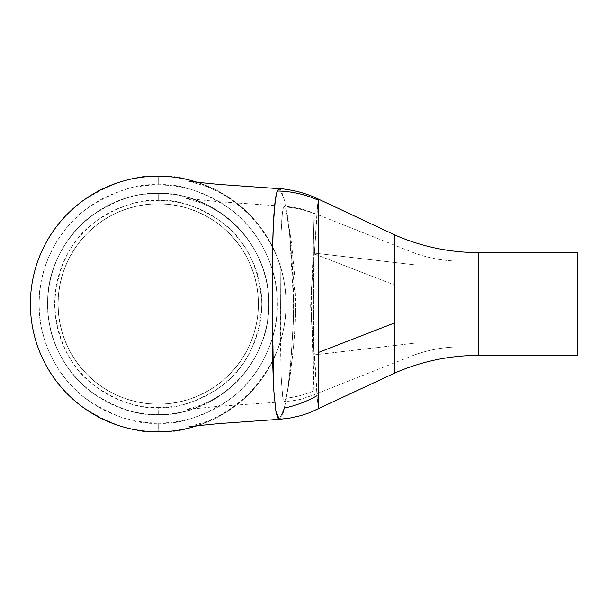 <?xml version="1.0" encoding="UTF-8"?>
<svg xmlns="http://www.w3.org/2000/svg" width="608" height="608" viewBox="0 0 608 608"><rect width="100%" height="100%" fill="white"/><g stroke="black" fill="none" stroke-linecap="round" stroke-linejoin="round"><path stroke-width="0.46" stroke-dasharray="3.04 2.28" d="M158.217 193.458L158.217 200.366C140.205 198.983 119.48 205.892 96.034 221.092C70.885 239.088 57.068 266.722 54.583 304C57.068 341.278 70.885 368.912 96.034 386.908C119.48 402.108 140.205 409.017 158.217 407.634L158.217 414.542C139.004 416.024 116.896 408.652 91.892 392.434C68.149 375.47 47.234 341.529 47.675 304C47.234 266.471 68.149 232.53 91.892 215.566C116.896 199.348 139.004 191.976 158.217 193.458A110.542 110.542 0 0 0 47.675 304A110.542 110.542 0 0 0 158.217 414.542C99.15 416.062 46.155 363.067 47.675 304C46.155 244.933 99.15 191.938 158.217 193.458C99.15 191.938 46.155 244.933 47.675 304L280.653 304L281.116 375.858L282.386 394.759L284.384 401.721L286.049 398.232A92.583 89.026 154.5 0 0 313.971 390.716L314.07 394.782L302.617 398.696C300.77 399.562 294.69 400.566 284.384 401.721L218.584 406.319L186.306 409.564L200.731 405.194C213.644 400.148 225.674 392.19 236.824 381.315C257.64 359.936 268.288 334.164 268.766 304C270.279 244.933 217.292 191.938 158.217 193.458C217.292 191.938 270.279 244.933 268.766 304L293.71 304L268.766 304C270.279 363.067 217.292 416.062 158.217 414.542C217.292 416.062 270.279 363.067 268.766 304C268.288 273.836 257.64 248.064 236.824 226.685C225.674 215.81 213.644 207.852 200.731 202.806L186.306 198.436L218.584 201.681L284.384 206.279L283.723 206.918C282.446 209.821 281.542 219.389 281.002 235.63L280.653 304L281.101 232.537L282.363 213.484L283.244 208.339L284.316 206.287L285.631 208.293L286.702 212.8L289.636 234.612L292.129 263.94L293.58 293.656L293.421 319.968L291.179 356.797L288.298 385.008L286.049 398.232L284.59 401.645L283.913 401.417L282.728 397.13L281.215 378.138L280.577 347.335L280.653 304L47.675 304C46.155 363.067 99.15 416.062 158.217 414.542A110.542 110.542 0 0 0 268.766 304A110.542 110.542 0 0 0 158.217 193.458C177.43 191.976 199.538 199.348 224.542 215.566C248.284 232.53 269.2 266.471 268.766 304C269.2 341.529 248.284 375.47 224.542 392.434C199.538 408.652 177.43 416.024 158.217 414.542L158.217 407.634L148.063 407.14L138.001 405.642L128.136 403.172L118.56 399.745L109.364 395.398L100.639 390.169L92.469 384.112L84.938 377.279L78.105 369.748L72.048 361.578L66.819 352.853L62.472 343.657L59.044 334.081L56.574 324.216L55.077 314.161L54.583 304L55.077 293.839L56.574 283.784L59.044 273.919L62.472 264.343L66.819 255.147L72.048 246.422L78.105 238.252L84.938 230.721L92.469 223.888L100.639 217.831L109.364 212.602L118.56 208.255L128.136 204.828L138.001 202.358L148.063 200.86L158.217 200.366L168.378 200.86L178.44 202.358L188.305 204.828L197.881 208.255L207.07 212.602L215.794 217.831L223.964 223.888L231.504 230.721L238.328 238.252L244.386 246.422L249.614 255.147L253.969 264.343L257.389 273.919L259.867 283.784L261.356 293.839L261.858 304L261.356 314.161L259.867 324.216L257.389 334.081L253.969 343.657L249.614 352.853L244.386 361.578L238.328 369.748L231.504 377.279L223.964 384.112L215.794 390.169L207.07 395.398L197.881 399.745L188.305 403.172L178.44 405.642L168.378 407.14L158.217 407.634C176.229 409.017 196.962 402.108 220.4 386.908C245.548 368.912 259.373 341.278 261.858 304C259.373 266.722 245.548 239.088 220.4 221.092C196.962 205.892 176.229 198.983 158.217 200.366L158.217 193.458M158.217 203.817A100.183 100.183 0 0 0 58.034 304A100.183 100.183 0 0 0 158.217 404.183A100.183 100.183 0 0 1 58.034 304A100.183 100.183 0 0 1 158.217 203.817L148.398 204.303L138.677 205.74L129.139 208.134L119.882 211.447L110.99 215.65L102.562 220.704L94.666 226.556L87.377 233.16L80.773 240.449L74.921 248.345L69.867 256.774L65.664 265.666L62.35 274.922L59.964 284.453L58.52 294.181L58.034 304L58.52 313.819L59.964 323.547L62.35 333.078L65.664 342.334L69.867 351.226L74.921 359.655L80.773 367.551L87.377 374.84L94.666 381.444L102.562 387.296L110.99 392.35L119.882 396.553L129.139 399.866L138.677 402.26L148.398 403.697L158.217 404.183L168.036 403.697L177.764 402.26L187.302 399.866L196.559 396.553L205.443 392.35L213.879 387.296L221.776 381.444L229.056 374.84L235.661 367.551L241.513 359.655L246.574 351.226L250.777 342.334L254.083 333.078L256.477 323.547L257.921 313.819L258.4 304L257.921 294.181L256.477 284.453L254.083 274.922L250.777 265.666L246.574 256.774L241.513 248.345L235.661 240.449L229.056 233.16L221.776 226.556L213.879 220.704L205.443 215.65L196.559 211.447L187.302 208.134L177.764 205.74L168.036 204.303L158.217 203.817L148.398 204.303L138.677 205.74L129.139 208.134L119.882 211.447L110.99 215.65L102.562 220.704L94.666 226.556L87.377 233.16L80.773 240.449L74.921 248.345L69.867 256.774L65.664 265.666L62.35 274.922L59.964 284.453L58.52 294.181L58.034 304L58.52 313.819L59.964 323.547L62.35 333.078L65.664 342.334L69.867 351.226L74.921 359.655L80.773 367.551L87.377 374.84L94.666 381.444L102.562 387.296L110.99 392.35L119.882 396.553L129.139 399.866L138.677 402.26L148.398 403.697L158.217 404.183L168.036 403.697L177.764 402.26L187.302 399.866L196.559 396.553L205.443 392.35L213.879 387.296L221.776 381.444L229.056 374.84L235.661 367.551L241.513 359.655L246.574 351.226L250.777 342.334L254.083 333.078L256.477 323.547L257.921 313.819L258.4 304L257.921 294.181L256.477 284.453L254.083 274.922L250.777 265.666L246.574 256.774L241.513 248.345L235.661 240.449L229.056 233.16L221.776 226.556L213.879 220.704L205.443 215.65L196.559 211.447L187.302 208.134L177.764 205.74L168.036 204.303L158.217 203.817A100.183 100.183 0 0 1 258.4 304A100.183 100.183 0 0 1 158.217 404.183A100.183 100.183 0 0 0 258.4 304A100.183 100.183 0 0 0 158.217 203.817M461.092 261.166L461.092 346.834A138.183 138.183 0 0 0 414.094 355.072L414.094 252.928A138.183 138.183 0 0 0 461.092 261.166L577.6 261.166L577.6 346.834L461.092 346.834L461.092 261.166L461.092 346.834L577.6 346.834L577.6 261.166L461.092 261.166A138.183 138.183 0 0 1 414.094 252.928L414.094 264.784L313.082 252.951L314.108 213.644A92.583 91.717 152.6 0 0 283.723 206.918A92.583 91.717 -27.4 0 1 314.108 213.644L313.447 299.258L313.88 354.95C312.732 301.667 314.518 216.79 314.108 213.644L313.082 252.951L414.094 264.784L414.094 355.072L414.094 252.928L414.094 355.072A138.183 138.183 0 0 1 461.092 346.834L461.092 261.166M313.971 390.716L313.88 354.95L414.094 343.216L313.88 354.95L314.078 394.759L311.136 304.152L313.082 252.951C312.451 275.758 310.095 301.636 311.942 327.446C313.128 349.98 313.827 380.41 313.971 390.716A92.583 89.026 -25.5 0 1 286.049 398.232C287.683 390.838 289.15 379.802 290.457 365.127L293.155 326.709L293.71 304L289.674 234.984L287.143 215.179L284.384 206.279C299.698 207.655 305.056 209.806 314.07 213.218L414.094 252.928M284.316 206.287L284.97 206.75M158.217 176.183C180.432 174.473 205.998 183 234.908 201.742C262.36 221.358 286.543 260.612 286.034 304C286.543 347.388 262.36 386.642 234.908 406.258C205.998 425 180.432 433.527 158.217 431.817L158.217 423.183C178.934 424.772 202.768 416.83 229.725 399.342C255.322 381.056 277.871 344.455 277.4 304C277.871 263.545 255.322 226.944 229.725 208.658C202.768 191.17 178.934 183.228 158.217 184.817L158.217 176.183A127.817 127.817 0 0 1 286.034 304A127.817 127.817 0 0 1 158.217 431.817A127.817 127.817 0 0 0 286.034 304A127.817 127.817 0 0 0 158.217 176.183A127.817 127.817 0 0 0 30.4 304A127.817 127.817 0 0 0 158.217 431.817C136.002 433.527 110.436 425 81.525 406.258C54.082 386.642 29.891 347.388 30.4 304C29.891 260.612 54.082 221.358 81.525 201.742C110.436 183 136.002 174.473 158.217 176.183L158.217 184.817L169.898 185.394L181.473 187.112L192.812 189.947L203.824 193.891L214.404 198.892L224.436 204.904L233.829 211.873L242.493 219.724L250.344 228.395L257.313 237.789L263.325 247.821L268.326 258.392L272.27 269.405L275.112 280.752L276.822 292.319L277.4 304L276.822 315.681L275.112 327.248L272.27 338.595L268.326 349.608L263.325 360.179L257.313 370.211L250.344 379.605L242.493 388.276L233.829 396.127L224.436 403.096L214.404 409.108L203.824 414.109L192.812 418.053L181.473 420.888L169.898 422.606L158.217 423.183L146.536 422.606L134.968 420.888L123.622 418.053L112.609 414.109L102.038 409.108L92.006 403.096L82.612 396.127L73.94 388.276L66.09 379.605L59.12 370.211L53.109 360.179L48.108 349.608L44.171 338.595L41.329 327.248L39.611 315.681L39.034 304L39.611 292.319L41.329 280.752L44.171 269.405L48.108 258.392L53.109 247.821L59.12 237.789L66.09 228.395L73.94 219.724L82.612 211.873L92.006 204.904L102.038 198.892L112.609 193.891L123.622 189.947L134.968 187.112L146.536 185.394L158.217 184.817C137.499 183.228 113.666 191.17 86.708 208.658C61.112 226.944 38.562 263.545 39.034 304C38.562 344.455 61.112 381.056 86.708 399.342C113.666 416.83 137.499 424.772 158.217 423.183L158.217 431.817M394.866 234.984L394.866 373.016L394.866 285.167L314.397 253.962L311.311 289.818C310.369 304.213 310.696 317.612 312.299 330.007C314.549 354.662 316.13 376.557 317.049 395.694L310.642 306.174L311.106 292.668L314.397 253.962L394.866 285.167L394.866 234.984M478.473 355.406L478.473 252.594L478.473 355.406M197.942 425.486A127.817 127.817 0 0 0 286.034 304L295.754 304L295.655 312.178L294.416 336.239L292.212 358.758L288.739 384.575L284.308 408.082C286.55 398.506 288.656 386.338 290.624 371.579L293.687 344.759C294.561 333.617 295.534 326.861 295.754 304L288.823 223.919L284.156 199.333L279.33 188.678M318.425 200.306C318.136 195.366 316.798 213.248 314.397 253.962L318.098 199.074M318.326 408.561L317.049 395.694L318.212 408.956M282.781 413.501L279.984 419.056M278.912 188.746L280.683 189.688L283.176 195.776L287.303 214.723L291.506 243.291L294.895 278.487L295.754 304L286.034 304A127.817 127.817 0 0 0 197.942 182.514M577.6 252.594L577.6 355.406L577.6 252.594M279.33 419.322L284.308 408.082A103.634 92.804 150 0 0 317.049 395.694M318.736 352.351L318.645 340.161M284.59 401.645L283.913 401.417M577.6 261.166L577.6 346.834L577.6 261.166M189.126 426.565L203.65 422.499C219.959 416.685 235.076 407.01 248.999 393.46C273.82 367.004 286.163 337.182 286.034 304C286.163 270.818 273.82 240.996 248.999 214.548C235.076 200.99 219.959 191.315 203.65 185.501L189.126 181.435M414.094 355.072L314.07 394.782"/><path stroke-width="0.91" d="M478.473 252.594A207.275 207.275 0 0 1 394.866 234.984A207.275 207.275 0 0 0 478.473 252.594L478.473 355.406L577.6 355.406L577.6 252.594L478.473 252.594L577.6 252.594L577.6 355.406L478.473 355.406A207.275 207.275 0 0 0 394.866 373.016A207.275 207.275 0 0 1 478.473 355.406L478.473 252.594M317.049 395.694A103.634 92.804 -30 0 1 284.308 408.082L282.781 413.501M279.308 419.322L279.984 419.056L278.662 419.117L277.484 417.324L275.888 411.297L273.577 388.208L272.574 359.708L272.285 304L273.592 388.466L275.888 411.32L279.33 419.322L289.811 418.106L300.846 415.621L309.746 412.672L394.866 373.016L394.866 234.984L318.182 198.991C312.945 196.293 306.06 193.792 297.517 191.49C288.511 189.567 282.446 188.624 279.33 188.678L277.354 190.996A103.634 100.654 -29.9 0 1 318.425 200.306L318.843 384.841L318.128 408.986M394.866 373.016L394.866 322.833L318.736 352.351L394.866 322.833L394.866 234.984M197.942 182.514A127.817 127.817 0 0 0 30.4 304L272.285 304L30.4 304A127.817 127.817 0 0 0 197.942 425.486M318.212 199.029L318.425 200.306A103.634 100.654 150.1 0 0 277.354 190.996C273.038 200.61 271.974 250.785 272.285 304L272.43 256.135L273.364 223.668L275.272 200.534L276.61 193.39L278.373 189.141L279.49 188.7L278.912 188.746M318.212 408.956L318.805 392.95L318.736 352.351M318.645 340.161L318.425 200.306M158.217 431.817A127.817 127.817 0 0 1 30.4 304A127.817 127.817 0 0 1 158.217 176.183M279.33 419.322L218.53 423.616L189.126 426.565M279.33 188.678L218.53 184.384L189.126 181.435"/></g></svg>
